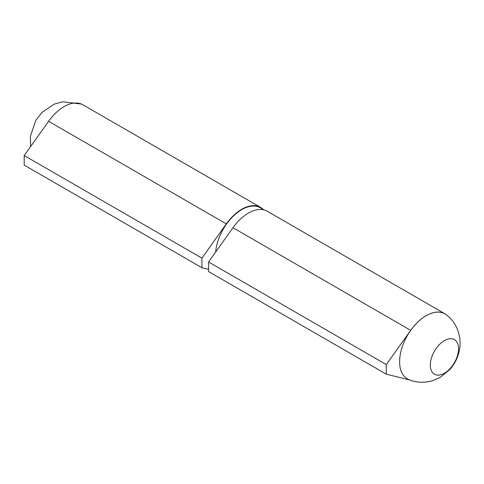 <?xml version="1.0" encoding="UTF-8"?>
<svg xmlns="http://www.w3.org/2000/svg" width="484" height="484" viewBox="0 0 484 484"><rect width="100%" height="100%" fill="white"/><g stroke="black" fill="none" stroke-linecap="round" stroke-linejoin="round"><path stroke-width="0.73" d="M426.156 315.713A37.534 21.671 120 0 0 401.284 350.023A37.534 21.671 120 0 0 408.786 379.571C416.179 382.681 424.002 383.104 432.254 380.835L440.228 377.411L450.078 369.268C454.198 364.494 457.077 359.104 458.723 353.108C460.048 348.087 460.405 343.21 459.8 338.491C458.275 328.37 453.756 320.45 446.23 314.727A37.534 21.671 120 0 0 426.156 315.713M447.313 315.58A37.583 21.701 120 0 0 444.947 313.814A37.583 21.701 120 0 0 410.686 330.336L386.292 364.585L386.292 374.174L410.196 380.128M444.947 313.814L267.222 211.212A37.583 21.701 120 0 0 232.967 227.728L208.568 261.977L208.568 271.566L386.292 374.174M215.67 252.007A37.111 21.429 -60 0 1 232.955 216.487A37.111 21.429 -60 0 1 260.344 207.781L264.022 209.905M386.292 364.585L208.568 261.977M263.302 209.487A37.583 21.701 120 0 0 260.58 207.376L82.855 104.768A37.583 21.701 120 0 0 81.433 104.06A37.583 21.701 120 0 0 48.6 121.29L24.2 155.533L24.2 165.123L201.925 267.731L208.568 269.382M260.58 207.376A37.583 21.701 120 0 0 226.318 223.892L201.925 258.141L201.925 267.731M24.2 155.533L201.925 258.141M444.427 373.212A19.965 11.525 -60 0 1 432.2 355.819A19.965 11.525 -60 0 1 456.648 341.704A19.965 11.525 -60 0 1 444.427 373.212M410.686 330.336L232.967 227.728M48.6 121.29L226.318 223.892M30.589 146.561L30.359 136.476L35.713 120.54L41.969 112.433L54.111 104.193L62.593 101.779L81.433 104.06"/></g></svg>
